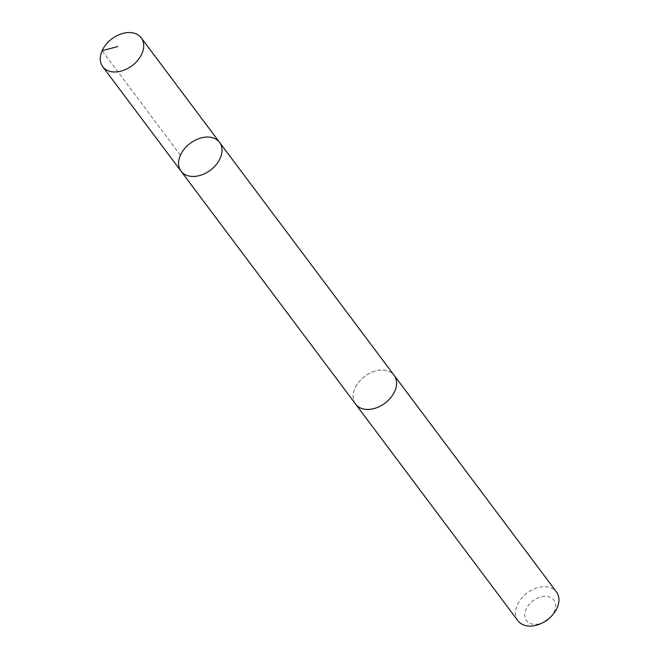 <?xml version="1.0" encoding="UTF-8"?>
<svg xmlns="http://www.w3.org/2000/svg" width="659" height="659" viewBox="0 0 659 659"><rect width="100%" height="100%" fill="white"/><g stroke="black" fill="none" stroke-linecap="round" stroke-linejoin="round"><path stroke-width="0.49" stroke-dasharray="3.29 2.47" d="M219.546 142.344A24.053 16.796 -36.8 0 0 190.229 143.324A24.053 16.796 -36.8 0 0 181.052 171.192M355.638 404.156A24.045 16.788 143.2 0 1 358.982 381.866A24.045 16.788 143.2 0 1 394.123 375.325M355.3 403.712A24.053 16.804 143.2 0 1 358.974 381.858A24.053 16.804 143.2 0 1 393.785 374.872M517.974 620.811A24.053 16.804 143.2 0 1 521.318 598.504A24.053 16.804 143.2 0 1 556.476 591.963M544.202 621.939A17.109 11.953 143.2 0 1 526.961 621.173A17.109 11.953 143.2 0 1 528.889 604.756A17.109 11.953 143.2 0 1 551.385 597.861A17.109 11.953 143.2 0 1 550.183 617.458M180.434 155.227L102.12 50.718"/><path stroke-width="0.99" d="M219.546 142.344L394.123 375.325A24.045 16.788 143.2 0 1 390.779 397.616A24.045 16.788 143.2 0 1 355.638 404.156L181.052 171.192A24.053 16.796 -36.8 0 0 216.201 164.643A24.053 16.796 -36.8 0 0 219.546 142.344A24.053 16.796 -36.8 0 0 190.229 143.324A24.053 16.796 -36.8 0 0 181.052 171.192A24.053 16.796 -36.8 0 0 216.201 164.643A24.053 16.796 -36.8 0 0 219.546 142.344L141.24 37.835A24.053 16.804 143.2 0 1 137.896 60.142A24.053 16.804 143.2 0 1 102.738 66.683A24.053 16.804 143.2 0 1 106.083 44.375A24.053 16.804 143.2 0 1 141.24 37.835M393.785 374.872A24.053 16.804 143.2 0 1 394.131 375.317A24.053 16.804 143.2 0 1 384.955 403.184A24.053 16.804 143.2 0 1 355.629 404.165A24.053 16.804 143.2 0 1 355.3 403.712M394.131 375.317L556.476 591.963A24.053 16.804 143.2 0 1 551.262 616.354A24.053 16.804 143.2 0 1 542.851 622.656A24.053 16.804 143.2 0 1 517.974 620.811L355.629 404.165M551.262 616.354L550.183 617.458A17.109 11.953 143.2 0 1 544.202 621.939L542.851 622.656M102.12 50.718L117.714 46.55M181.052 171.192L102.738 66.683"/></g></svg>
